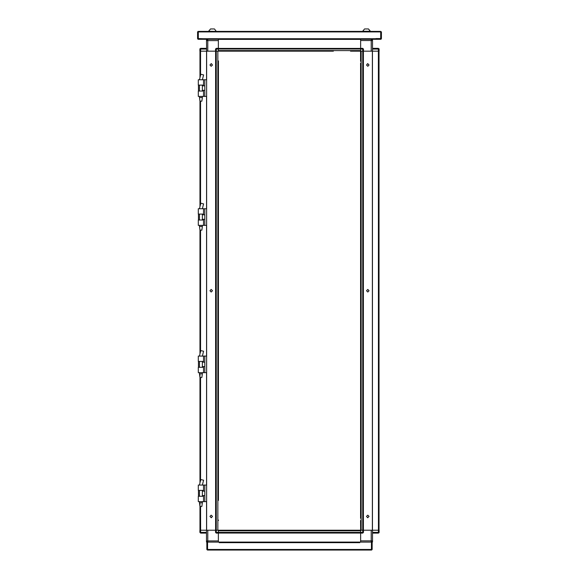 <?xml version="1.0" encoding="UTF-8"?>
<svg xmlns="http://www.w3.org/2000/svg" width="579" height="579" viewBox="0 0 579 579"><rect width="100%" height="100%" fill="white"/><g stroke="black" fill="none" stroke-linecap="round" stroke-linejoin="round"><path stroke-width="0.87" d="M198.322 490.399L203.482 490.399L203.482 485.057L198.322 485.057L198.322 490.399M203.482 501.638L198.322 501.638L198.322 496.297L203.482 496.297L203.482 501.638L204.85 501.638L204.85 485.057L206.616 485.057M198.322 361.426L203.482 361.426L203.482 356.078L198.322 356.078L198.322 361.426M203.482 372.659L198.322 372.659L198.322 367.318L203.482 367.318L203.482 372.659L204.85 372.659L204.85 356.078L206.616 356.078M218.406 86.38L218.406 89.694M218.406 119.361L218.406 130.42M218.406 160.079L218.406 163.401M218.406 196.932L218.406 200.247M218.406 233.786L218.406 237.101M218.406 270.632L218.406 273.947M218.406 307.485L218.406 310.8M218.406 344.331L218.406 347.653M218.406 381.185L218.406 384.499M218.406 418.031L218.406 425.218M218.406 454.884L218.406 458.199M218.406 487.865L218.406 495.052M218.406 93.566L218.406 90.252M218.406 156.214L218.406 159.529M218.406 192.141L218.406 163.951M218.406 204.119L218.406 200.804M218.406 229.914L218.406 233.228M218.406 240.965L218.406 237.651M218.406 266.76L218.406 270.082M218.406 277.819L218.406 274.504M218.406 278.738L218.406 306.928M218.406 314.672L218.406 311.35M218.406 340.466L218.406 343.781M218.406 351.518L218.406 348.203M218.406 377.313L218.406 380.627M218.406 388.371L218.406 385.049M218.406 414.166L218.406 417.481M218.406 451.012L218.406 454.334M218.406 462.071L218.406 458.756M218.406 60.954L218.406 500.394M218.406 81.038L218.406 81.957L218.406 81.038M218.406 520.108L218.406 520.478M199.979 206.616L199.979 101.18L199.979 206.616L199.979 101.18L199.429 97.496L202.375 97.496L202.375 96.367M199.979 101.18L201.825 101.18L202.375 97.496M198.322 214.107L203.482 214.107L203.482 208.758L198.322 208.758L198.322 214.107M203.482 225.347L198.322 225.347L198.322 219.998L203.482 219.998L203.482 225.347L204.85 225.347L204.85 208.758L206.616 208.758M360.623 533.006L218.377 533.006L218.377 532.419L360.623 532.419L360.623 530.834L218.377 530.834L218.377 532.419M218.377 532.362L218.377 533.1L216.257 533.1L216.257 532.362L218.377 532.362L218.377 530.241L360.623 530.241L360.594 520.478M360.623 542.125L218.377 542.125M199.864 530.241L199.864 532.362L200.602 532.362L200.602 533.1L206.493 533.1L200.602 533.1L199.864 532.419L199.864 530.241L206.616 530.241L206.616 51.191L228.51 51.191L218.406 51.191L218.377 49.07L215.526 49.07L215.526 51.191L207.781 51.191L207.781 40.595L206.493 40.595L206.616 51.191M200.573 506.451L200.602 530.241L206.493 530.241L206.493 540.931L207.781 540.931L207.781 530.241L218.377 530.241M371.696 542.038L372.507 542.038L372.507 540.837L371.219 542.125L371.219 540.837L360.623 540.837L360.623 530.241L371.219 530.241L371.219 540.837L372.507 540.837L372.507 530.241L363.474 530.241L363.474 532.362L362.743 533.1L360.623 533.1L360.623 542.038M378.398 533.1L372.507 533.1L372.507 532.362L378.398 532.362L378.398 533.1L379.136 532.362L379.136 530.241L372.507 530.241L378.427 530.241L378.398 532.362L379.136 532.362L378.977 532.825M202.375 373.788L201.825 377.472L199.979 377.472L199.429 373.788L202.375 373.788L202.375 372.659M360.594 494.176L360.594 493.395M360.594 458.199L360.594 454.334M360.594 421.353L360.594 417.481M360.594 383.624L360.594 382.842M360.594 311.35L360.594 306.928M360.594 237.101L360.594 233.786M360.594 200.247L360.594 196.932M360.594 163.401L360.594 160.079M360.594 126.548L360.594 123.233M360.594 89.694L360.594 86.38M360.594 462.071L360.594 458.756L360.594 462.071M360.594 389.291L360.594 388.371M360.594 351.518L360.594 376.393M360.594 339.54L360.594 340.466M360.594 266.76L360.594 270.082L360.594 266.76M360.594 240.965L360.594 237.651L360.594 240.965M360.594 229.914L360.594 233.228L360.594 229.914M360.594 204.119L360.594 200.804L360.594 204.119M360.594 193.06L360.594 196.382L360.594 193.06M360.594 167.266L360.594 163.951L360.594 167.266M360.594 156.214L360.594 159.529L360.594 156.214M360.594 130.42L360.594 127.098L360.594 130.42M360.594 119.361L360.594 122.676L360.594 119.361M360.594 93.566L360.594 90.252L360.594 93.566M360.594 61.323L360.623 51.191L360.594 60.954L360.594 51.191L350.49 51.191M360.594 81.957L360.594 85.83L360.594 81.957M360.594 500.394L360.594 495.052M360.594 345.989L360.594 344.331M360.594 270.632L360.594 270.082M360.594 274.504L360.594 273.947M216.257 51.191L216.257 48.332L218.377 48.332L218.377 49.07M218.377 39.307L360.623 39.307M206.493 49.07L199.864 49.07L199.864 51.191L206.493 51.191L200.573 51.191L200.573 75.263M208.614 31.244L216.351 31.382L214.418 28.95L210.546 28.95L208.614 31.244L216.351 31.382M254.311 51.191L250.989 51.191M291.157 51.191L287.843 51.191M328.011 51.191L324.689 51.191M283.051 51.191L259.095 51.191M319.905 51.191L295.949 51.191M333.352 51.191L218.377 51.191M245.648 51.191L228.51 51.191M360.623 48.426L218.377 48.426L360.623 48.426L360.623 49.012L218.377 49.012L218.377 50.597L360.623 50.597L360.623 49.012M379.136 50.597L379.136 51.191L372.507 51.191L372.507 40.501L371.219 40.501L371.219 51.191L360.623 51.191L360.623 48.332L362.743 48.332L360.623 48.332L360.623 39.394M378.427 530.241L378.398 51.191L372.384 51.191L372.384 530.241M372.507 51.191L372.507 39.394L371.877 39.394M366.514 31.244L370.386 31.244L368.454 28.95L364.582 28.95L362.649 31.244L366.514 31.244M380.707 31.382L381.438 31.939L381.438 38.75L380.888 39.307L203.084 39.307L203.091 38.75L203.084 39.307L198.112 39.307L197.562 38.75L197.562 31.939L198.112 31.382L380.707 31.382L380.707 38.569L375.909 38.569L375.909 39.307L375.916 38.75L380.888 38.75L380.707 31.932M198.293 31.932L198.112 38.75L203.091 38.75L198.293 38.569L198.293 31.382M202.375 502.767L201.825 506.451L199.979 506.451L199.429 502.767L202.375 502.767L202.375 501.638M198.322 85.127L203.482 85.127L203.482 79.786L198.322 79.786L198.322 85.127M203.482 96.367L198.322 96.367L198.322 91.026L203.482 91.026L203.482 96.367L204.85 96.367L204.85 79.786L206.616 79.786M199.979 353.935L199.979 230.153L199.979 353.935L199.979 230.153L199.429 226.469L202.375 226.469L202.375 225.347M199.979 230.153L201.825 230.153L202.375 226.469M206.616 530.241L215.526 530.241L215.526 532.362L216.257 532.362L216.257 530.241M207.781 542.125L207.781 540.931L218.377 540.931L218.377 533.1L218.377 542.038M360.623 532.362L363.474 532.362L363.474 530.241M362.743 530.241L362.743 533.1L363.474 532.362M215.526 49.07L216.257 48.332L218.377 48.332L218.377 40.595L207.781 40.595L207.781 39.307L206.493 40.595L206.493 39.394L207.304 39.394M200.602 51.191L200.602 48.332L206.493 48.332L200.602 48.332L199.864 49.07L200.023 48.607M363.474 49.07L362.743 49.07L362.743 48.332L363.474 49.07L363.474 51.191L372.384 51.191M378.977 48.607L379.136 49.07L372.507 49.07M371.219 39.307L371.219 40.501L360.623 40.501L360.623 48.332M372.507 48.332L378.398 48.332L378.398 51.191M211.219 289.428L209.931 290.716L211.219 292.004L212.515 290.716L211.219 289.428M211.219 517.713L209.931 516.425L211.219 515.136L212.515 516.425L211.219 517.713M211.219 63.719L209.931 65.007L211.219 66.295L212.515 65.007L211.219 63.719M367.781 292.004L369.069 290.716L367.781 289.428L366.485 290.716L367.781 292.004M367.781 63.719L369.069 65.007L367.781 66.295L366.485 65.007L367.781 63.719M367.781 517.713L369.069 516.425L367.781 515.136L366.485 516.425L367.781 517.713M198.423 490.399L198.423 496.297M203.482 485.057L204.85 485.057M204.85 501.638L206.616 501.638M198.423 361.426L198.423 367.318M203.482 356.078L204.85 356.078M204.85 372.659L206.616 372.659M215.641 530.241L215.641 51.191L215.641 530.241M199.979 530.241L199.979 502.767M199.979 482.908L199.979 373.788M199.979 77.637L199.979 51.191M217.82 51.191L216.235 51.191L216.235 530.241L217.82 530.241L217.82 51.191M218.406 118.442L218.406 94.486M218.406 155.288L218.406 131.339M218.406 228.994L218.406 205.038M218.406 265.841L218.406 241.892M218.406 376.393L218.406 352.437M218.406 413.247L218.406 389.291M218.406 450.093L218.406 426.144M218.406 486.946L218.406 462.99M218.406 63.169L218.406 61.323M218.406 499.474L218.406 495.602M218.406 196.382L218.406 193.06M218.406 85.83L218.406 81.957M203.584 74.923L200.819 74.257L200.146 76.985L200.819 74.257M198.423 214.107L198.423 219.998M203.482 208.758L204.85 208.758M204.85 225.347L206.616 225.347M206.862 549.493L206.862 542.125L207.42 542.125L207.42 549.493L206.862 549.493L207.42 550.05L207.42 549.493L207.6 550.05L371.4 550.05L371.4 549.5L371.58 550.05L372.138 549.493L371.58 549.493L371.58 542.125L372.138 542.125L372.138 549.493M358.871 550.05L371.58 550.05M211.205 517.713L211.624 517.648M207.304 542.125L206.493 540.931L206.493 542.038L207.123 542.038M215.526 532.362L216.257 533.1M200.602 533.1L199.864 532.362M367.795 517.713L367.376 517.648M372.507 532.362L372.507 530.241M359.697 530.241L219.303 530.241M207.42 550.05L220.129 550.05M359.791 542.682L359.791 542.125L219.209 542.125L219.209 542.682L359.791 542.682M219.209 542.125L207.6 542.125L207.6 549.493L371.4 549.493L371.4 542.125L359.791 542.125M379.021 530.241L379.021 51.191L379.021 530.241M360.594 377.313L360.594 380.627L360.594 377.313M360.594 421.903L360.594 425.218L360.594 421.903M360.594 487.865L360.594 491.18L360.594 487.865M360.594 495.602L360.594 499.474M202.382 356.078L203.591 351.221L200.819 350.556L200.146 353.284L200.819 350.556M363.359 530.241L363.359 51.191M361.18 530.241L362.765 530.241L362.765 51.191L361.18 51.191L361.18 530.241M360.594 241.892L360.594 265.841M360.594 205.038L360.594 228.994M360.594 168.192L360.594 192.141M360.594 131.339L360.594 155.288M360.594 94.486L360.594 118.442M360.594 518.27L360.594 63.169M360.594 346.778L360.594 347.653M211.205 63.719L211.624 63.784M199.864 51.191L199.864 50.597M367.795 63.719L367.376 63.784M246.567 51.191L250.439 51.191L246.567 51.191M254.861 51.191L258.176 51.191L254.861 51.191M283.971 51.191L287.293 51.191L283.971 51.191M291.707 51.191L295.029 51.191L291.707 51.191M320.824 51.191L324.139 51.191L320.824 51.191M328.561 51.191L332.433 51.191L328.561 51.191M218.377 48.332L218.377 39.394M379.136 51.191L379.136 49.07L378.398 48.332M371.696 39.307L372.507 40.501M370.386 31.382L368.454 28.95M202.382 485.057L203.591 480.201L200.819 479.528L200.146 482.256L200.819 479.528M198.423 85.127L198.423 91.026M203.482 79.786L204.85 79.786M204.85 96.367L206.616 96.367M202.382 208.758L203.591 203.902L200.819 203.236L200.146 205.965L200.819 203.236M215.605 51.191L215.605 530.241M206.58 51.191L206.58 79.786M206.58 96.367L206.58 208.758M206.58 225.347L206.58 356.078M206.58 372.659L206.58 485.057M206.58 501.638L206.58 530.241M200.573 480.534L200.573 377.472M200.573 351.562L200.573 230.153M200.573 204.242L200.573 101.18M199.444 79.786L200.146 76.993L199.437 79.786M218.377 542.074L360.623 542.074M218.377 533.042L360.623 533.042M200.602 530.241L200.602 532.362L206.493 532.362M199.444 356.078L200.146 353.284L199.437 356.078M363.395 530.241L363.395 51.191M372.42 530.241L372.42 51.191M360.623 39.358L218.377 39.358M360.623 48.39L218.377 48.39M362.743 51.191L362.743 49.07L360.623 49.07M203.091 38.75L375.909 38.75M198.293 31.939L380.707 31.939M199.444 485.057L200.146 482.256L199.437 485.057M199.444 208.758L200.146 205.965L199.437 208.758M202.375 491.137L204.85 491.137M202.375 495.559L204.85 495.559M202.375 362.157L204.85 362.157M202.375 366.579L204.85 366.579M199.429 97.496L199.429 96.367M199.429 91.026L199.429 85.127M202.382 79.786L203.591 74.93M202.375 91.026L202.375 85.127M202.375 214.838L204.85 214.838M202.375 219.26L204.85 219.26M199.429 373.788L199.429 372.659M199.429 367.318L199.429 361.426M202.375 367.318L202.375 361.426M199.429 502.767L199.429 501.638M199.429 496.297L199.429 490.399M202.375 496.297L202.375 490.399M202.375 85.866L204.85 85.866M202.375 90.288L204.85 90.288M199.429 226.469L199.429 225.347M199.429 219.998L199.429 214.107M202.375 219.998L202.375 214.107"/></g></svg>
